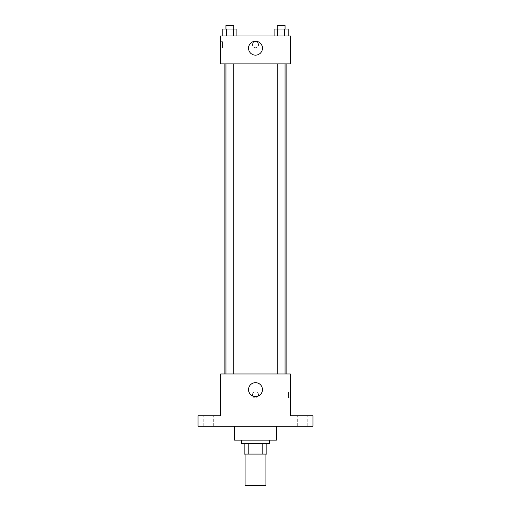 <?xml version="1.0" encoding="UTF-8"?>
<svg xmlns="http://www.w3.org/2000/svg" width="511" height="511" viewBox="0 0 511 511"><rect width="100%" height="100%" fill="white"/><g stroke="black" fill="none" stroke-linecap="round" stroke-linejoin="round"><path stroke-width="0.38" stroke-dasharray="2.56 1.92" d="M265.95 485.45L245.05 485.45M265.95 454.094L245.05 454.094L265.95 454.094M248.167 454.094L244.175 454.094L244.175 443.644L248.167 443.644L248.167 454.094L266.825 454.094M262.833 443.644L248.167 443.644L262.833 443.644L262.833 454.094M248.167 443.644L244.175 443.644M241.562 443.644L269.438 443.644M255.5 440.156L241.562 440.156L255.5 440.156M276.406 440.156L234.594 440.156M276.406 426.219L234.594 426.219L276.406 426.219M208.462 426.219L213.694 426.219L208.462 426.219M302.538 426.219L297.306 426.219L302.538 426.219M198.013 426.219L312.988 426.219L312.988 415.769L290.344 415.769L290.344 373.956L220.656 373.956L220.656 415.769L198.013 415.769L198.013 426.219M258.547 394.862A3.047 3.047 0 0 0 253.973 392.224A3.047 3.047 0 0 0 253.973 397.507A3.047 3.047 0 0 0 258.547 394.862A3.047 3.047 0 0 0 253.973 392.224A3.047 3.047 0 0 0 253.973 397.507A3.047 3.047 0 0 0 258.547 394.862M302.538 415.769L297.306 415.769L302.538 415.769M208.462 415.769L213.694 415.769L208.462 415.769M286.856 373.956L224.144 373.956L286.856 373.956M233.776 373.956L225.939 373.956L233.776 373.956L225.939 373.956L233.776 373.956L233.776 63.875L225.939 63.875L233.776 63.875M285.061 373.956L277.224 373.956L285.061 373.956L277.224 373.956L285.061 373.956L285.061 63.875L277.224 63.875L285.061 63.875M220.656 397.909L220.663 391.816L220.656 397.909M290.344 391.816L290.344 397.909L290.344 391.816L288.587 391.816L288.587 397.909L288.587 391.816M262.469 389.638A6.969 6.969 0 0 1 252.019 395.674A6.969 6.969 0 0 1 252.019 383.601A6.969 6.969 0 0 1 262.469 389.638M286.856 63.875L224.144 63.875L286.856 63.875M220.656 63.875L290.344 63.875L290.344 36L220.656 36L220.656 63.875M258.547 44.713A3.047 3.047 0 0 0 253.973 42.074A3.047 3.047 0 0 0 253.973 47.351A3.047 3.047 0 0 0 258.547 44.713A3.047 3.047 0 0 0 253.973 42.074A3.047 3.047 0 0 0 253.973 47.351A3.047 3.047 0 0 0 258.547 44.713M222.815 36L222.815 29.031L226.335 29.031L226.335 36L222.815 36L236.9 36L222.815 36L236.9 36L222.815 36L236.9 36L222.815 36L226.335 36L226.335 29.031L236.9 29.031L233.38 29.031L233.38 36L233.38 29.031L222.815 29.031L236.9 29.031L236.9 36M274.1 36L274.1 29.031L277.62 29.031L277.62 36L274.1 36L288.185 36L274.1 36L288.185 36L274.1 36L288.185 36L274.1 36L277.62 36L277.62 29.031L288.185 29.031L284.665 29.031L284.665 36L284.665 29.031L274.1 29.031L288.185 29.031L288.185 36M220.656 47.759L220.656 41.666L220.656 47.759L222.413 47.759L222.413 41.666L222.413 47.759M290.344 41.666L290.337 47.759L290.344 41.666M262.469 48.194A6.969 6.969 0 0 1 252.019 54.23A6.969 6.969 0 0 1 252.019 42.164A6.969 6.969 0 0 1 262.469 48.194M285.061 29.031L277.224 29.031L285.061 29.031L277.224 29.031L285.061 29.031L285.061 25.55L277.224 25.55L285.061 25.55L277.224 25.55L277.224 29.031M233.776 29.031L225.939 29.031L233.776 29.031L225.939 29.031L233.776 29.031L233.776 25.55L225.939 25.55L233.776 25.55L225.939 25.55L225.939 29.031M284.665 29.031L284.665 36M277.62 29.031L277.62 36M233.38 29.031L233.38 36M226.335 29.031L226.335 36M213.694 426.219L213.694 415.769L213.694 426.219M203.237 426.219L203.237 415.769L203.237 426.219M307.763 426.219L307.763 415.769L307.763 426.219M297.306 426.219L297.306 415.769L297.306 426.219M288.587 397.909L290.344 397.909M225.939 63.875L225.939 373.956M277.224 63.875L277.224 373.956M222.413 41.666L220.656 41.666"/><path stroke-width="0.77" d="M245.05 454.094L245.05 485.45L265.95 485.45L265.95 454.094M262.833 443.644L262.833 454.094L244.175 454.094L244.175 443.644M262.833 454.094L266.825 454.094L266.825 443.644L266.825 454.094M269.438 440.156L269.438 443.644L241.562 443.644L241.562 440.156M248.167 443.644L248.167 454.094M234.594 426.219L234.594 440.156L276.406 440.156L276.406 426.219M312.988 426.219L198.013 426.219L198.013 415.769L220.656 415.769L220.656 373.956L290.344 373.956L290.344 415.769L312.988 415.769L312.988 426.219M262.469 389.638A6.969 6.969 0 0 1 252.019 395.674A6.969 6.969 0 0 1 252.019 383.601A6.969 6.969 0 0 1 262.469 389.638M286.856 63.875L286.856 373.956M277.224 373.956L277.224 63.875M233.776 63.875L233.776 373.956M290.344 63.875L220.656 63.875L220.656 36L290.344 36L290.344 63.875M262.469 48.194A6.969 6.969 0 0 1 252.019 54.23A6.969 6.969 0 0 1 252.019 42.164A6.969 6.969 0 0 1 262.469 48.194M288.185 36L288.185 29.031L274.1 29.031L274.1 36M284.665 29.031L284.665 36M277.62 29.031L277.62 36M277.224 29.031L277.224 25.55L285.061 25.55L285.061 29.031M236.9 36L236.9 29.031L222.815 29.031L222.815 36M233.38 29.031L233.38 36M226.335 29.031L226.335 36M225.939 29.031L225.939 25.55L233.776 25.55L233.776 29.031M224.144 63.875L224.144 373.956M285.061 373.956L285.061 63.875M225.939 63.875L225.939 373.956"/></g></svg>
